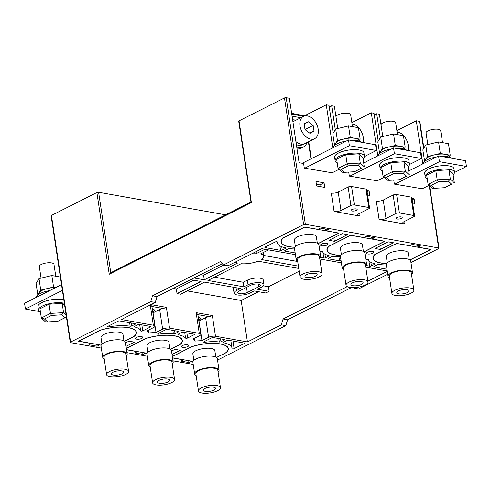 <?xml version="1.0" encoding="UTF-8"?>
<svg xmlns="http://www.w3.org/2000/svg" width="491" height="491" viewBox="0 0 491 491"><rect width="100%" height="100%" fill="white"/><g stroke="black" fill="none" stroke-linecap="round" stroke-linejoin="round"><path stroke-width="0.74" d="M123.953 340.785L122.965 334.273A11.109 3.701 171.4 0 0 115.71 331.916A11.109 3.701 171.4 0 0 103.877 334.494A11.109 3.701 171.4 0 0 100.993 337.593L101.981 344.111M124.548 341.135L133.202 336.771A7.162 2.381 171.4 0 0 134.608 335.807A24.446 8.138 171.4 0 0 136.148 332.278A24.446 8.138 171.4 0 0 101.238 330.007A7.162 2.381 171.4 0 0 99.151 330.824L78.726 341.153L101.183 345.142M169.954 348.941L168.965 342.423A11.109 3.701 171.4 0 0 161.711 340.067A11.109 3.701 171.4 0 0 149.872 342.644A11.109 3.701 171.4 0 0 146.993 345.744L147.981 352.262M170.537 349.279L179.043 345.007A7.162 2.381 171.4 0 0 179.055 345.001A7.162 2.381 171.4 0 0 180.43 344.068A24.446 8.138 171.4 0 0 182.075 340.429A24.446 8.138 171.4 0 0 147.423 338.084A7.162 2.381 171.4 0 0 145.268 338.913L126.359 348.45M126.537 349.641L147.177 353.305M215.825 357.086L214.837 350.568A11.109 3.701 171.4 0 0 207.583 348.211A11.109 3.701 171.4 0 0 195.749 350.789A11.109 3.701 171.4 0 0 192.865 353.888L193.853 360.406M172.544 357.81L193.049 361.45M216.457 357.454L225.111 353.09A7.162 2.381 171.4 0 0 226.517 352.127A24.446 8.138 171.4 0 0 228.057 348.592A24.446 8.138 171.4 0 0 193.147 346.321A7.162 2.381 171.4 0 0 191.054 347.137L172.359 356.601M409.255 259.561L408.267 253.043A11.109 3.701 171.4 0 0 401.012 250.686A11.109 3.701 171.4 0 0 389.179 253.264A11.109 3.701 171.4 0 0 386.294 256.363L387.282 262.881M409.881 259.929A7.162 2.381 171.4 0 0 409.991 259.874L430.607 249.477L396.746 243.468L376.216 253.786A7.162 2.381 171.4 0 0 374.829 254.719A24.446 8.138 171.4 0 0 373.185 258.358A24.446 8.138 171.4 0 0 386.718 263.514M409.979 259.997A7.408 2.467 171.4 0 0 410.169 259.905L430.951 249.428L417.896 247.108L420.376 245.862L412.268 244.42L409.789 245.672L396.746 243.468M363.377 251.417L362.395 244.899A11.109 3.701 171.4 0 0 355.14 242.542A11.109 3.701 171.4 0 0 343.301 245.119A11.109 3.701 171.4 0 0 340.423 248.219L341.405 254.737M363.978 251.76A7.162 2.381 171.4 0 0 364.193 251.656A7.162 2.381 171.4 0 0 364.205 251.65L384.625 241.314L350.764 235.306L330.148 245.696A7.162 2.381 171.4 0 0 328.743 246.66A24.446 8.138 171.4 0 0 327.202 250.195A24.446 8.138 171.4 0 0 340.858 255.351M364.077 251.834A7.408 2.467 171.4 0 0 364.371 251.687A7.408 2.467 171.4 0 0 364.383 251.68L384.969 241.265L371.914 238.945L374.394 237.699L366.286 236.257L363.806 237.509L350.764 235.306M317.339 243.205L316.357 236.723A11.109 3.701 171.4 0 0 309.103 234.373A11.109 3.701 171.4 0 0 297.27 236.95A11.109 3.701 171.4 0 0 294.385 240.05L295.379 246.623M318.119 243.659A7.408 2.467 171.4 0 0 318.266 243.591L339.048 233.108L325.987 230.795L328.467 229.543L320.365 228.106L317.886 229.352L304.825 227.038L284.307 237.466A7.162 2.381 171.4 0 0 282.92 238.405A24.446 8.138 171.4 0 0 281.275 242.045A24.446 8.138 171.4 0 0 294.882 247.2M338.68 233.047L304.837 227.149M318.021 243.591A7.162 2.381 171.4 0 0 318.082 243.554L338.698 233.164M337.765 128.538L336.01 116.938A7.408 2.467 -8.6 0 1 337.931 114.869A7.408 2.467 -8.6 0 1 345.824 113.157A7.408 2.467 -8.6 0 1 350.66 114.722L352.464 126.647M334.598 145.41L332.775 133.883L335.691 129.035L348.518 125.948L350.261 137.455L360.167 139.217L359.068 141.04M348.518 125.948L358.424 127.703L360.167 139.217M334.512 145.397L337.434 140.549L350.261 137.455M335.691 129.035L337.434 140.549M438.273 181.811L431.227 185.365L434.351 188.323L444.521 187.728L451.567 184.174L448.436 181.216L438.273 181.811L437.186 179.804L450.315 179.037L448.921 169.825L435.793 170.592L426.704 175.177L428.097 184.389L437.186 179.804L435.793 170.592M448.436 181.216L450.315 179.037L454.347 182.848L452.954 173.642L448.921 169.825M434.351 188.323L432.129 188.2L428.097 184.389L431.227 185.365M451.567 184.174L444.521 187.728M333.199 147.662A14.816 4.928 -8.6 0 1 337.053 143.845A14.816 4.928 -8.6 0 1 346.419 140.997M351.396 140.451A14.816 4.928 -8.6 0 1 361.744 142.292M378.223 155.659A14.816 4.928 -8.6 0 1 382.084 151.836A14.816 4.928 -8.6 0 1 391.444 148.994M396.421 148.448A14.816 4.928 -8.6 0 1 406.769 150.283M335.813 144.538L335.746 144.059A11.729 3.903 -8.6 0 1 338.784 140.788A11.729 3.903 -8.6 0 1 351.28 138.069A11.729 3.903 -8.6 0 1 358.939 140.555L359.007 141.027M380.838 152.529L380.77 152.057A11.729 3.903 -8.6 0 1 383.809 148.779A11.729 3.903 -8.6 0 1 396.305 146.06A11.729 3.903 -8.6 0 1 403.964 148.546L404.032 149.019M425.869 160.52L425.795 160.048A11.729 3.903 -8.6 0 1 428.833 156.776A11.729 3.903 -8.6 0 1 441.329 154.057A11.729 3.903 -8.6 0 1 448.989 156.543L449.062 157.016M423.248 163.65A14.816 4.928 -8.6 0 1 427.109 159.827A14.816 4.928 -8.6 0 1 436.468 156.985M441.446 156.439A14.816 4.928 -8.6 0 1 451.794 158.274M424.654 161.398L422.825 149.872L425.746 145.023L438.567 141.936L440.31 153.444L450.216 155.205L449.118 157.028M438.567 141.936L448.473 143.691L450.216 155.205M424.568 161.386L427.483 156.537L440.31 153.444M425.746 145.023L427.483 156.537M379.623 153.407L377.8 141.881L380.721 137.032L393.543 133.939L403.449 135.7L405.192 147.208L404.093 149.037M379.537 153.388L382.458 148.54L395.286 145.453L405.192 147.208M380.721 137.032L382.458 148.54M393.543 133.939L395.286 145.453M427.814 144.526L426.065 132.926A7.408 2.467 -8.6 0 1 427.986 130.858A7.408 2.467 -8.6 0 1 435.873 129.139A7.408 2.467 -8.6 0 1 440.709 130.71L442.514 142.636M380.329 137.683L376.707 113.759L379.408 114.237L382.784 136.535L381.034 124.935A7.408 2.467 -8.6 0 1 382.955 122.867A7.408 2.467 -8.6 0 1 390.848 121.148A7.408 2.467 -8.6 0 1 395.685 122.719L397.489 134.638M363.064 158.746A14.816 4.928 171.4 0 0 364.426 156.206A14.816 4.928 171.4 0 0 354.754 153.069A14.816 4.928 171.4 0 0 338.968 156.506A14.816 4.928 171.4 0 0 335.126 160.637A14.816 4.928 171.4 0 0 337.176 162.662M364.426 156.206L363.905 152.756A14.816 4.928 171.4 0 0 354.232 149.614A14.816 4.928 171.4 0 0 338.446 153.051A14.816 4.928 171.4 0 0 334.604 157.188L335.126 160.637M408.095 166.744A14.816 4.928 171.4 0 0 409.451 164.203A14.816 4.928 171.4 0 0 399.778 161.06A14.816 4.928 171.4 0 0 383.999 164.497A14.816 4.928 171.4 0 0 380.157 168.634A14.816 4.928 171.4 0 0 382.207 170.659M409.451 164.203L408.929 160.747A14.816 4.928 171.4 0 0 399.257 157.611A14.816 4.928 171.4 0 0 383.477 161.042A14.816 4.928 171.4 0 0 379.629 165.179L380.157 168.634M453.119 174.735A14.816 4.928 171.4 0 0 454.476 172.194A14.816 4.928 171.4 0 0 444.803 169.057A14.816 4.928 171.4 0 0 429.024 172.488A14.816 4.928 171.4 0 0 425.181 176.625A14.816 4.928 171.4 0 0 427.231 178.65M454.476 172.194L453.954 168.738A14.816 4.928 171.4 0 0 444.281 165.602A14.816 4.928 171.4 0 0 428.502 169.039A14.816 4.928 171.4 0 0 424.66 173.17L425.181 176.625M348.217 165.829L341.171 169.377L344.301 172.335L354.471 171.74L361.511 168.186L358.387 165.228L348.217 165.829L347.137 163.816L360.259 163.049L358.866 153.836L345.744 154.61L336.654 159.188L338.047 168.401L347.137 163.816L345.744 154.61M358.387 165.228L360.259 163.049L364.291 166.86L362.898 157.654L358.866 153.836M344.301 172.335L342.08 172.212L338.047 168.401L341.171 169.377M361.511 168.186L354.471 171.74M393.242 173.82L386.202 177.374L389.326 180.326L399.496 179.731L406.542 176.183L403.412 173.225L393.242 173.82L392.162 171.807L405.284 171.04L403.89 161.834L390.768 162.601L381.679 167.185L383.072 176.392L392.162 171.807L390.768 162.601M403.412 173.225L405.284 171.04L409.322 174.857L407.929 165.645L403.89 161.834M389.326 180.326L387.104 180.209L383.072 176.392L386.202 177.374M406.542 176.183L399.496 179.731M36.506 297.251A14.816 4.928 -8.6 0 1 40.366 293.428A14.816 4.928 -8.6 0 1 49.726 290.586M39.127 294.121L39.053 293.649A11.729 3.903 -8.6 0 1 42.097 290.377A11.729 3.903 -8.6 0 1 55.526 287.665M40.741 290.138L39.004 278.624L36.082 283.473L37.825 294.987L40.741 290.138L53.568 287.045L55.919 287.462M39.004 278.624L51.831 275.537L53.568 287.045M51.831 275.537L60.368 277.053M41.072 278.127L39.323 266.527A7.408 2.467 -8.6 0 1 41.244 264.459A7.408 2.467 -8.6 0 1 49.131 262.746A7.408 2.467 -8.6 0 1 53.967 264.311L55.771 276.237M64.339 303.309A14.816 4.928 171.4 0 0 42.281 306.096A14.816 4.928 171.4 0 0 38.439 310.226A14.816 4.928 171.4 0 0 40.489 312.251M63.818 299.854A14.816 4.928 171.4 0 0 41.76 302.64A14.816 4.928 171.4 0 0 37.917 306.771L38.439 310.226M66.414 317.051L57.778 321.329L64.824 317.775L61.7 314.817L51.53 315.412L44.485 318.966L47.609 321.924L57.778 321.329M51.53 315.412L50.444 313.405L63.572 312.638L62.179 303.426L49.051 304.199L39.961 308.778L41.354 317.99L50.444 313.405L49.051 304.199M61.7 314.817L63.572 312.638L66.113 315.044M64.72 305.832L62.179 303.426M47.609 321.924L45.387 321.801L41.354 317.99L44.485 318.966M66.414 317.02L64.824 317.775M351.881 209.577A3.087 1.025 171.4 0 0 351.083 210.443A3.087 1.025 171.4 0 0 353.097 211.093A3.087 1.025 171.4 0 0 356.386 210.381A3.087 1.025 171.4 0 0 357.184 209.516A3.087 1.025 171.4 0 0 355.171 208.865A3.087 1.025 171.4 0 0 351.881 209.577M396.906 217.574A3.087 1.025 171.4 0 0 396.108 218.434A3.087 1.025 171.4 0 0 398.121 219.09A3.087 1.025 171.4 0 0 401.411 218.372A3.087 1.025 171.4 0 0 402.209 217.513A3.087 1.025 171.4 0 0 400.196 216.856A3.087 1.025 171.4 0 0 396.906 217.574M407.96 150.492A12.471 8.255 63.2 0 0 408.23 145.127A12.471 8.255 63.2 0 0 397.066 131.84M362.935 142.5A12.471 8.255 63.2 0 0 363.205 137.136A12.471 8.255 63.2 0 0 352.041 123.849M318.174 129.139A12.471 8.255 63.2 0 0 303.469 116.392A12.471 8.255 63.2 0 0 299.989 125.911A12.471 8.255 63.2 0 0 314.694 138.658A12.471 8.255 63.2 0 0 318.174 129.139M303.469 116.392L293.55 121.394A12.471 8.255 63.2 0 0 292.912 121.768M295.797 120.258A14.816 9.808 63.2 0 0 292.624 119.847M198.671 319.874A3.701 1.234 171.4 0 0 199.69 319.475A3.701 1.234 171.4 0 0 200.647 318.438A3.701 1.234 171.4 0 0 198.339 317.652M152.719 311.711A3.701 1.234 171.4 0 0 153.732 311.312A3.701 1.234 171.4 0 0 154.696 310.281A3.701 1.234 171.4 0 0 152.382 309.496M136.412 337.421A3.701 1.234 171.4 0 0 135.455 338.459A3.701 1.234 171.4 0 0 137.873 339.244A3.701 1.234 171.4 0 0 141.819 338.385A3.701 1.234 171.4 0 0 142.777 337.348A3.701 1.234 171.4 0 0 140.358 336.568A3.701 1.234 171.4 0 0 136.412 337.421M170.641 349.353L179.227 345.038A7.408 2.467 171.4 0 0 179.24 345.032A7.408 2.467 171.4 0 0 180.657 344.068A24.691 8.218 171.4 0 0 182.321 340.392A24.691 8.218 171.4 0 0 147.318 338.023A7.408 2.467 171.4 0 0 145.091 338.882L126.34 348.334M182.37 345.584A3.701 1.234 171.4 0 0 181.406 346.615A3.701 1.234 171.4 0 0 183.824 347.401A3.701 1.234 171.4 0 0 187.771 346.542A3.701 1.234 171.4 0 0 188.734 345.511A3.701 1.234 171.4 0 0 186.316 344.725A3.701 1.234 171.4 0 0 182.37 345.584M321.537 244.088A3.701 1.234 171.4 0 0 320.574 245.119A3.701 1.234 171.4 0 0 322.992 245.905A3.701 1.234 171.4 0 0 326.938 245.046A3.701 1.234 171.4 0 0 327.902 244.015A3.701 1.234 171.4 0 0 325.484 243.229A3.701 1.234 171.4 0 0 321.537 244.088M367.489 252.245A3.701 1.234 171.4 0 0 366.532 253.282A3.701 1.234 171.4 0 0 368.95 254.062A3.701 1.234 171.4 0 0 372.89 253.203A3.701 1.234 171.4 0 0 373.854 252.171A3.701 1.234 171.4 0 0 371.435 251.386A3.701 1.234 171.4 0 0 367.489 252.245M193.209 364.408L172.998 360.824M147.337 356.263L126.997 352.655M101.33 348.101L70.649 342.65A1.234 0.411 171.4 0 1 70.256 342.417A1.234 0.411 171.4 0 1 70.575 342.074L150.737 301.658L155.242 302.456L121.357 319.537L153.327 325.214L150.264 304.966M311.306 158.703L308.729 141.672M304.831 115.919L291.636 113.304M292.065 116.164L300.836 117.723M348.512 139.941L375.529 144.735L376.401 150.492L349.383 145.698L348.512 139.941L302.241 163.27M393.537 147.932L420.554 152.732L421.425 158.483L394.408 153.689L393.537 147.932L363.708 162.975M438.561 155.929L465.578 160.723L466.45 166.48L439.433 161.68L438.561 155.929L408.733 170.966M250.987 202.022L238.706 121.209A1.234 0.411 -8.6 0 1 239.025 120.866L284.479 97.948A1.234 0.411 -8.6 0 1 286.204 97.691L289.359 98.249L299.105 162.711L303.61 163.515L304.303 168.118L332.18 172.789M393.745 180.068L394.359 184.107L422.229 188.777M348.72 172.077L349.334 176.109L377.205 180.78M403.983 221.68L404.326 223.964L379.113 219.483L376.327 201.065A4.941 1.645 171.4 0 0 383.238 200.04L386.024 218.458A4.941 1.645 -8.6 0 1 379.113 219.483M358.958 213.683L359.302 215.966L334.089 211.492L331.302 193.073A4.941 1.645 171.4 0 0 338.213 192.049L340.993 210.461A4.941 1.645 -8.6 0 1 334.089 211.492M286.204 97.691L305.353 224.313L438.629 247.973L429.171 185.402M422.843 163.853L416.331 120.792L419.48 121.351A1.234 0.411 -8.6 0 1 419.879 121.584L423.886 148.11M378.223 141.175L374.007 113.28L371.306 112.801L351.851 122.609M377.818 155.862L371.306 112.801M337.753 128.538L334.383 106.246L331.683 105.768L329.24 106.995M335.298 129.692L331.683 105.768M333.199 133.178L328.982 105.283L326.276 104.804L304.794 115.637M332.794 147.865L326.276 104.804M366.912 190.434L369.085 190.821L369.778 195.424L367.606 195.037M315.952 181.388L324.054 182.824L324.754 187.427L316.646 185.991L315.952 181.388M411.937 198.425L414.109 198.812L414.803 203.415L412.636 203.029M39.206 311.484L25.422 309.035L24.55 303.278L61.516 284.639M376.707 113.759L374.265 114.992M416.331 120.792L396.875 130.6M70.256 342.417L51.101 215.795A1.234 0.411 -8.6 0 1 51.426 215.451L96.88 192.533A1.234 0.411 -8.6 0 1 98.605 192.276L110.77 272.72M225.602 214.825L98.605 192.276M150.933 304.629L166.4 307.372L169.536 328.092L199.278 333.371L196.142 312.65L212.351 315.529L209.319 316.677L197.873 314.645A4.941 1.645 -8.6 0 1 197.898 314.731L200.856 334.303A4.941 1.645 171.4 0 0 199.278 333.371M212.351 315.529L215.488 336.249L247.427 341.92L281.312 324.839L283.098 318.984L347.229 286.646M187.194 290.899L241.161 300.48L247.427 341.92M190.637 279.655L200.985 281.49L177.018 293.575L180.62 294.213L204.587 282.129L240.608 288.524L236.478 290.611A9.261 3.081 171.4 0 0 234.078 293.195A9.261 3.081 171.4 0 0 240.124 295.152A9.261 3.081 171.4 0 0 249.987 293.004L254.117 290.924L265.821 293.004L269.129 291.335L268.436 286.732L299.179 271.228M177.018 293.575L176.324 288.972L173.243 288.426M295.398 254.498A4.941 1.645 171.4 0 1 293.821 254.381L261.85 248.704L227.965 265.784L223.466 264.987L220.287 261.635L152.523 295.803L150.737 301.658M222.257 263.71L157.022 296.601L155.242 302.456M387.252 270.964L365.758 267.153M341.355 262.654A4.941 1.645 171.4 0 1 339.772 262.538L319.801 258.99M241.161 300.48L258.554 291.709M353.532 287.634L354.042 288.168L355.275 287.548M367.882 281.19L387.319 271.388M320.058 260.703L322.501 259.469M223.779 265.042L203.599 275.218L200.512 274.672M193.718 280.201L176.324 288.972M233.888 287.333A9.261 3.081 171.4 0 0 233.378 288.585L234.078 293.195M268.436 286.732L263.452 285.848M269.129 291.335L257.425 289.254L261.556 287.174A9.261 3.081 171.4 0 0 263.955 284.59L263.262 279.987A9.261 3.081 171.4 0 0 257.216 278.023A9.261 3.081 171.4 0 0 247.354 280.171L243.217 282.257L214.469 277.151M297.411 261.451L263.593 255.449M124.653 341.208L133.38 336.801A7.408 2.467 171.4 0 0 134.835 335.807A24.691 8.218 171.4 0 0 136.394 332.241A24.691 8.218 171.4 0 0 101.128 329.946A7.408 2.467 171.4 0 0 98.967 330.787L78.382 341.208L91.436 343.522L88.963 344.774L97.065 346.216L99.544 344.964L101.134 345.247M172.034 354.477L180.332 350.292L174.931 349.334L171.519 351.053M172.556 357.927L183.346 359.842L180.866 361.094L188.974 362.53L191.453 361.278L193.006 361.554M216.556 357.528L225.289 353.121A7.408 2.467 171.4 0 0 226.744 352.127A24.691 8.218 171.4 0 0 228.303 348.555A24.691 8.218 171.4 0 0 193.037 346.265A7.408 2.467 171.4 0 0 190.876 347.106L172.341 356.484M227.014 340.551L223.687 342.227A1.234 0.411 171.4 0 0 223.368 342.571A1.234 0.411 171.4 0 0 223.73 342.798A28.46 9.47 -8.6 0 1 231.967 347.984A28.46 9.47 -8.6 0 1 231.998 348.628A1.234 0.411 171.4 0 0 232.004 348.653A1.234 0.411 171.4 0 0 232.808 348.917A1.234 0.411 171.4 0 0 234.121 348.628L244.125 343.59A1.234 0.411 171.4 0 0 244.444 343.246A1.234 0.411 171.4 0 0 244.052 343.013L228.738 340.294A1.234 0.411 171.4 0 0 227.014 340.551M224.24 339.496L213.432 337.575A1.234 0.411 171.4 0 0 211.707 337.833L203.986 341.724A1.234 0.411 171.4 0 0 203.667 342.067A1.234 0.411 171.4 0 0 204.931 342.295A21.604 7.193 -8.6 0 1 219.305 342.012A1.234 0.411 171.4 0 0 220.981 341.748L224.313 340.073A1.234 0.411 171.4 0 0 224.632 339.729A1.234 0.411 171.4 0 0 224.24 339.496L224.313 340.073M142.752 330.854L150.467 326.963A1.234 0.411 171.4 0 0 150.792 326.619A1.234 0.411 171.4 0 0 150.393 326.386L139.591 324.465A1.234 0.411 171.4 0 0 137.861 324.723L134.534 326.398A1.234 0.411 171.4 0 0 134.215 326.748A1.234 0.411 171.4 0 0 134.559 326.969A21.604 7.193 -8.6 0 1 140.629 330.866L140.629 330.879A1.234 0.411 171.4 0 0 141.439 331.137A1.234 0.411 171.4 0 0 142.752 330.854L141.85 324.87M140.629 330.866A21.604 7.193 -8.6 0 1 140.629 330.879L139.665 324.477L140.629 330.866M118.049 321.206L108.051 326.245A1.234 0.411 171.4 0 0 107.732 326.595A1.234 0.411 171.4 0 0 109.076 326.803A28.46 9.47 -8.6 0 1 130.152 326.184A1.234 0.411 171.4 0 0 131.84 325.92L135.16 324.244A1.234 0.411 171.4 0 0 135.479 323.9A1.234 0.411 171.4 0 0 135.086 323.667L119.779 320.948A1.234 0.411 171.4 0 0 118.049 321.206M173.378 333.862A1.234 0.411 171.4 0 0 175.06 333.598L178.386 331.916A1.234 0.411 171.4 0 0 178.706 331.572A1.234 0.411 171.4 0 0 178.313 331.339L167.505 329.424A1.234 0.411 171.4 0 0 165.78 329.682L158.059 333.567A1.234 0.411 171.4 0 0 157.74 333.917A1.234 0.411 171.4 0 0 159.004 334.138A21.604 7.193 -8.6 0 1 173.378 333.862L172.85 330.369M126.555 349.758L137.363 351.679L134.884 352.931L142.991 354.367L145.471 353.115L147.128 353.41M187.648 337.992L194.141 334.715A1.234 0.411 171.4 0 0 194.467 334.371A1.234 0.411 171.4 0 0 194.068 334.138L183.266 332.223A1.234 0.411 171.4 0 0 181.535 332.475L178.215 334.15A1.234 0.411 171.4 0 0 177.895 334.494A1.234 0.411 171.4 0 0 178.251 334.721A28.171 9.378 -8.6 0 1 185.561 338.09A1.234 0.411 171.4 0 0 186.451 338.274A1.234 0.411 171.4 0 0 187.648 337.992L186.875 332.861M126.04 346.339L134.381 342.135L128.973 341.171L125.524 342.914M351.439 287.591L287.597 319.782L285.817 325.637L217.525 360.069M285.817 325.637L281.312 324.839M215.488 336.249A4.941 1.645 171.4 0 0 208.577 337.28L205.619 317.708A4.941 1.645 -8.6 0 1 209.319 316.677M200.856 334.303A4.941 1.645 171.4 0 1 199.573 335.678L192.963 339.011L194.988 341.061L201.967 340.613L208.577 337.28M169.536 328.092A4.941 1.645 171.4 0 0 162.625 329.117L159.667 309.551A4.941 1.645 -8.6 0 1 163.368 308.52L151.922 306.488A4.941 1.645 -8.6 0 1 151.94 306.574L154.904 326.141A4.941 1.645 171.4 0 0 153.327 325.214M154.904 326.141A4.941 1.645 171.4 0 1 153.622 327.522L147.012 330.854L149.031 332.904L156.015 332.45L162.625 329.117M223.466 264.987L303.628 224.571L284.479 97.948M429.588 185.794L439.028 248.207A1.234 0.411 171.4 0 1 438.708 248.55L410.955 262.544M387.749 274.242L358.54 288.966L354.042 288.168M366.384 265.57L369.692 266.159A1.234 0.411 171.4 0 0 371.417 265.901L374.743 264.226A1.234 0.411 171.4 0 0 375.063 263.882A1.234 0.411 171.4 0 0 374.719 263.655A21.604 7.193 -8.6 0 1 368.649 259.757A21.604 7.193 -8.6 0 1 368.649 259.751A1.234 0.411 171.4 0 0 368.649 259.745A1.234 0.411 171.4 0 0 367.845 259.487A1.234 0.411 171.4 0 0 366.525 259.77L365.936 260.07M393.555 242.787L388.148 241.83L374.928 248.495L380.329 249.453L393.555 242.787M277.28 241.995A1.234 0.411 171.4 0 0 277.28 241.971A1.234 0.411 171.4 0 0 276.47 241.707A1.234 0.411 171.4 0 0 275.156 241.995L265.158 247.034A1.234 0.411 171.4 0 0 264.839 247.378A1.234 0.411 171.4 0 0 265.232 247.611L280.539 250.33A1.234 0.411 171.4 0 0 282.264 250.072L285.59 248.397A1.234 0.411 171.4 0 0 285.909 248.053A1.234 0.411 171.4 0 0 285.553 247.832A28.46 9.47 -8.6 0 1 277.311 242.64A28.46 9.47 -8.6 0 1 277.28 241.995L277.268 241.94M304.825 227.038L284.129 237.435A7.408 2.467 171.4 0 0 282.693 238.405A24.691 8.218 171.4 0 0 281.036 242.081A24.691 8.218 171.4 0 0 294.821 247.286M320.414 257.413L323.765 258.002A1.234 0.411 171.4 0 0 325.49 257.75L328.817 256.069A1.234 0.411 171.4 0 0 329.142 255.725A1.234 0.411 171.4 0 0 328.792 255.504A21.604 7.193 -8.6 0 1 322.722 251.601A21.604 7.193 -8.6 0 1 322.722 251.595L322.722 251.595A1.234 0.411 171.4 0 0 321.918 251.331A1.234 0.411 171.4 0 0 320.598 251.619L319.985 251.932M347.597 234.63L342.196 233.673L328.976 240.338L334.377 241.296L347.597 234.63M294.563 248.974A21.604 7.193 -8.6 0 1 289.972 248.612A1.234 0.411 171.4 0 0 288.297 248.876L284.97 250.551A1.234 0.411 171.4 0 0 284.645 250.901A1.234 0.411 171.4 0 0 285.044 251.128L295.159 252.926M386.349 264.98A28.46 9.47 -8.6 0 1 379.132 264.44A1.234 0.411 171.4 0 0 377.444 264.704L374.117 266.38A1.234 0.411 171.4 0 0 373.798 266.723A1.234 0.411 171.4 0 0 374.191 266.957L386.994 269.228M396.734 243.352L376.038 253.749A7.408 2.467 171.4 0 0 374.602 254.719A24.691 8.218 171.4 0 0 372.939 258.395A24.691 8.218 171.4 0 0 386.656 263.599M350.752 235.189L329.97 245.666A7.408 2.467 171.4 0 0 328.516 246.666A24.691 8.218 171.4 0 0 326.957 250.232A24.691 8.218 171.4 0 0 340.797 255.443M340.484 256.891A28.171 9.378 -8.6 0 1 333.653 256.37A1.234 0.411 171.4 0 0 331.965 256.633L328.645 258.309A1.234 0.411 171.4 0 0 328.319 258.653A1.234 0.411 171.4 0 0 328.718 258.886L339.52 260.801A1.234 0.411 171.4 0 0 341.049 260.635M305.353 224.313A1.234 0.411 171.4 0 0 303.628 224.571M439.028 248.207A1.234 0.411 171.4 0 0 438.629 247.973M198.849 321.053L205.619 317.708M199.008 321.04L201.967 340.613M194.553 338.207L194.988 341.061M152.897 312.896L159.667 309.551M153.057 312.884L156.015 332.45M148.601 330.05L149.031 332.904M371.65 237.208L371.914 238.945M417.632 245.371L417.896 247.108M333.862 237.877L334.377 241.296M325.723 229.058L325.987 230.795M379.813 246.034L380.329 249.453M142.709 352.513L142.991 354.367M188.691 360.676L188.974 362.53M96.782 344.363L97.065 346.216M287.597 319.782L283.098 318.984M157.022 296.601L152.523 295.803M235.336 262.071A14.816 4.928 171.4 0 0 237.491 263.09L204.293 279.827L193.939 277.986M263.955 284.59A9.261 3.081 171.4 0 0 257.91 282.626A9.261 3.081 171.4 0 0 248.047 284.774L243.917 286.861L207.896 280.465L241.093 263.728A14.816 4.928 171.4 0 0 258.07 261.2L298.755 268.424M298.405 266.11L261.378 259.536A14.816 4.928 171.4 0 0 263.716 256.259A14.816 4.928 171.4 0 0 260.647 253.865L268.534 249.888M264.931 249.25L257.045 253.227A14.816 4.928 171.4 0 0 253.031 253.147M247.286 292.526L258.855 286.695A5.554 1.847 171.4 0 0 260.298 285.142A5.554 1.847 171.4 0 0 256.67 283.97A5.554 1.847 171.4 0 0 250.748 285.253L239.178 291.089A5.554 1.847 171.4 0 0 237.736 292.636A5.554 1.847 171.4 0 0 241.363 293.814A5.554 1.847 171.4 0 0 247.286 292.526L246.507 287.395M204.293 279.827L203.599 275.218M243.917 286.861L243.217 282.257M257.045 253.227L256.75 251.275M197.873 314.645L196.142 312.65M166.4 307.372L163.368 308.52M151.922 306.488L150.191 304.494M25.422 309.035L62.388 290.396M316.388 184.278L319.923 184.911L324.054 182.824M319.923 184.911L320.181 186.617M367.121 191.809L369.085 190.821M412.145 199.8L414.109 198.812M421.425 158.483L409.469 164.516M384.054 177.325L376.8 180.989M394.408 153.689L349.782 176.189M466.45 166.48L454.494 172.507M429.085 185.322L421.824 188.98M439.433 161.68L394.807 184.186M376.401 150.492L364.445 156.519M339.029 169.334L331.769 172.992M349.383 145.698L304.758 168.198M291.654 113.452L301.64 115.219A1.234 0.829 100.1 0 1 302.253 116.023L302.388 116.938M308.385 141.844L310.956 158.875M297.024 148.939A14.816 9.808 63.2 0 0 300.879 148.257L303.352 147.005A14.816 9.808 63.2 0 0 307.028 142.525M296.374 144.642A12.349 8.169 63.2 0 0 302.241 144.802L303.69 144.072M296.73 146.993A14.816 9.808 63.2 0 0 303.352 147.005M295.913 141.598A12.471 8.255 63.2 0 0 304.776 143.66L314.694 138.658M313.148 125.451L308.201 121.713L304.144 123.849L305.015 129.606L309.962 133.337L314.019 131.201L313.148 125.451L305.009 129.569M304.217 124.321L308.201 121.713M309.41 132.926L314.019 131.201M110.794 272.855L109.235 274.26L96.88 192.533M251.288 202.022L251.386 202.593L109.235 274.26M354.367 204.95A2.467 0.822 171.4 0 0 350.912 205.465L348.125 187.046A2.467 0.822 -8.6 0 1 351.581 186.531L354.367 204.95L368.778 207.509A2.467 0.822 171.4 0 1 369.563 207.969A2.467 0.822 171.4 0 1 368.925 208.663L359.007 213.659A4.941 1.645 -8.6 0 0 357.724 215.04A4.941 1.645 -8.6 0 0 359.302 215.966M350.912 205.465L340.993 210.461M351.581 186.531L365.991 189.09A2.467 0.822 -8.6 0 1 366.777 189.557L369.563 207.969M348.125 187.046L338.213 192.049M395.936 213.456L393.156 195.037A2.467 0.822 -8.6 0 1 396.605 194.528L411.016 197.081A2.467 0.822 -8.6 0 1 411.802 197.548L414.588 215.966A2.467 0.822 171.4 0 0 413.803 215.5L399.392 212.941A2.467 0.822 171.4 0 0 395.936 213.456L386.024 218.458M393.156 195.037L383.238 200.04M414.588 215.966A2.467 0.822 171.4 0 1 413.95 216.654L404.032 221.656A4.941 1.645 -8.6 0 0 402.749 223.031A4.941 1.645 -8.6 0 0 404.326 223.964M113.083 372.196A6.174 2.056 171.4 0 0 111.482 373.921A6.174 2.056 171.4 0 0 115.514 375.228A6.174 2.056 171.4 0 0 122.087 373.798A6.174 2.056 171.4 0 0 123.689 372.074A6.174 2.056 171.4 0 0 119.657 370.766A6.174 2.056 171.4 0 0 113.083 372.196M125.69 374.437A11.109 3.701 171.4 0 0 128.568 371.337A11.109 3.701 171.4 0 0 121.314 368.98A11.109 3.701 171.4 0 0 109.481 371.558A11.109 3.701 171.4 0 0 106.596 374.658A11.109 3.701 171.4 0 0 113.851 377.014A11.109 3.701 171.4 0 0 125.69 374.437M128.568 371.337L125.96 354.066A11.109 3.701 171.4 0 0 118.705 351.716A11.109 3.701 171.4 0 0 106.866 354.293A11.109 3.701 171.4 0 0 103.988 357.393L106.596 374.658M159.084 380.353A6.174 2.056 171.4 0 0 157.482 382.072A6.174 2.056 171.4 0 0 161.514 383.379A6.174 2.056 171.4 0 0 168.088 381.949A6.174 2.056 171.4 0 0 169.69 380.224A6.174 2.056 171.4 0 0 165.657 378.917A6.174 2.056 171.4 0 0 159.084 380.353M171.69 382.587A11.109 3.701 171.4 0 0 174.569 379.488A11.109 3.701 171.4 0 0 167.314 377.137A11.109 3.701 171.4 0 0 155.481 379.709A11.109 3.701 171.4 0 0 152.597 382.808A11.109 3.701 171.4 0 0 159.851 385.165A11.109 3.701 171.4 0 0 171.69 382.587M174.569 379.488L171.96 362.223A11.109 3.701 171.4 0 0 164.706 359.866A11.109 3.701 171.4 0 0 152.867 362.444A11.109 3.701 171.4 0 0 149.988 365.543L152.597 382.808M204.956 388.491A6.174 2.056 171.4 0 0 203.354 390.216A6.174 2.056 171.4 0 0 207.386 391.523A6.174 2.056 171.4 0 0 213.959 390.093A6.174 2.056 171.4 0 0 215.561 388.369A6.174 2.056 171.4 0 0 211.535 387.061A6.174 2.056 171.4 0 0 204.956 388.491M217.562 390.732A11.109 3.701 171.4 0 0 220.447 387.632A11.109 3.701 171.4 0 0 213.192 385.282A11.109 3.701 171.4 0 0 201.353 387.853A11.109 3.701 171.4 0 0 198.474 390.953A11.109 3.701 171.4 0 0 205.729 393.309A11.109 3.701 171.4 0 0 217.562 390.732M220.447 387.632L217.832 370.367A11.109 3.701 171.4 0 0 210.578 368.011A11.109 3.701 171.4 0 0 198.745 370.588A11.109 3.701 171.4 0 0 195.86 373.688L198.474 390.953M398.385 290.973A6.174 2.056 171.4 0 0 396.783 292.691A6.174 2.056 171.4 0 0 400.816 293.999A6.174 2.056 171.4 0 0 407.389 292.568A6.174 2.056 171.4 0 0 408.991 290.844A6.174 2.056 171.4 0 0 404.958 289.537A6.174 2.056 171.4 0 0 398.385 290.973M410.992 293.207A11.109 3.701 171.4 0 0 413.87 290.107A11.109 3.701 171.4 0 0 406.616 287.757A11.109 3.701 171.4 0 0 394.782 290.328A11.109 3.701 171.4 0 0 391.898 293.434A11.109 3.701 171.4 0 0 399.152 295.785A11.109 3.701 171.4 0 0 410.992 293.207M413.87 290.107L411.262 272.843A11.109 3.701 171.4 0 0 404.007 270.486A11.109 3.701 171.4 0 0 392.168 273.064A11.109 3.701 171.4 0 0 389.289 276.163L391.898 293.434M352.507 282.828A6.174 2.056 171.4 0 0 350.912 284.547A6.174 2.056 171.4 0 0 354.938 285.854A6.174 2.056 171.4 0 0 361.517 284.424A6.174 2.056 171.4 0 0 363.113 282.699A6.174 2.056 171.4 0 0 359.087 281.392A6.174 2.056 171.4 0 0 352.507 282.828M365.12 285.062A11.109 3.701 171.4 0 0 367.998 281.963A11.109 3.701 171.4 0 0 360.744 279.612A11.109 3.701 171.4 0 0 348.911 282.184A11.109 3.701 171.4 0 0 346.026 285.289A11.109 3.701 171.4 0 0 353.281 287.64A11.109 3.701 171.4 0 0 365.12 285.062M367.998 281.963L365.39 264.698A11.109 3.701 171.4 0 0 358.135 262.341A11.109 3.701 171.4 0 0 346.296 264.919A11.109 3.701 171.4 0 0 343.412 268.018L346.026 285.289M306.55 274.653A6.174 2.056 171.4 0 0 304.948 276.378A6.174 2.056 171.4 0 0 308.98 277.685A6.174 2.056 171.4 0 0 315.553 276.249A6.174 2.056 171.4 0 0 317.155 274.53A6.174 2.056 171.4 0 0 313.129 273.223A6.174 2.056 171.4 0 0 306.55 274.653M319.156 276.893A11.109 3.701 171.4 0 0 322.041 273.788A11.109 3.701 171.4 0 0 314.786 271.437A11.109 3.701 171.4 0 0 302.947 274.015A11.109 3.701 171.4 0 0 300.069 277.114A11.109 3.701 171.4 0 0 307.323 279.465A11.109 3.701 171.4 0 0 319.156 276.893M322.041 273.788L319.426 256.523A11.109 3.701 171.4 0 0 312.172 254.172A11.109 3.701 171.4 0 0 300.339 256.744A11.109 3.701 171.4 0 0 297.454 259.849L300.069 277.114M126.23 355.84A12.349 4.112 171.4 0 0 127.181 353.882A12.349 4.112 171.4 0 0 119.123 351.268A12.349 4.112 171.4 0 0 105.97 354.134A12.349 4.112 171.4 0 0 102.766 357.577A12.349 4.112 171.4 0 0 104.258 359.16M127.181 353.882L125.438 342.374A12.349 4.112 171.4 0 0 117.38 339.76A12.349 4.112 171.4 0 0 104.227 342.62A12.349 4.112 171.4 0 0 101.023 346.063L102.766 357.577M172.231 363.991A12.349 4.112 171.4 0 0 173.182 362.039A12.349 4.112 171.4 0 0 165.117 359.424A12.349 4.112 171.4 0 0 151.971 362.284A12.349 4.112 171.4 0 0 148.767 365.727A12.349 4.112 171.4 0 0 150.252 367.317M173.182 362.039L171.439 350.525A12.349 4.112 171.4 0 0 163.38 347.91A12.349 4.112 171.4 0 0 150.228 350.77A12.349 4.112 171.4 0 0 147.024 354.22L148.767 365.727M218.102 372.135A12.349 4.112 171.4 0 0 219.054 370.183A12.349 4.112 171.4 0 0 210.995 367.569A12.349 4.112 171.4 0 0 197.842 370.429A12.349 4.112 171.4 0 0 194.639 373.872A12.349 4.112 171.4 0 0 196.13 375.462M219.054 370.183L217.317 358.669A12.349 4.112 171.4 0 0 209.252 356.055A12.349 4.112 171.4 0 0 196.099 358.915A12.349 4.112 171.4 0 0 192.902 362.364L194.639 373.872M411.532 274.61A12.349 4.112 171.4 0 0 412.483 272.658A12.349 4.112 171.4 0 0 404.424 270.044A12.349 4.112 171.4 0 0 391.272 272.904A12.349 4.112 171.4 0 0 388.068 276.347A12.349 4.112 171.4 0 0 389.559 277.937M412.483 272.658L410.74 261.144A12.349 4.112 171.4 0 0 402.681 258.53A12.349 4.112 171.4 0 0 389.529 261.39A12.349 4.112 171.4 0 0 386.325 264.839L388.068 276.347M365.654 266.466A12.349 4.112 171.4 0 0 366.605 264.514A12.349 4.112 171.4 0 0 358.547 261.899A12.349 4.112 171.4 0 0 345.394 264.759A12.349 4.112 171.4 0 0 342.196 268.203A12.349 4.112 171.4 0 0 343.682 269.792M366.605 264.514L364.868 253A12.349 4.112 171.4 0 0 356.804 250.385A12.349 4.112 171.4 0 0 343.657 253.252A12.349 4.112 171.4 0 0 340.453 256.695L342.196 268.203M319.696 258.297A12.349 4.112 171.4 0 0 320.648 256.339A12.349 4.112 171.4 0 0 312.589 253.724A12.349 4.112 171.4 0 0 299.436 256.584A12.349 4.112 171.4 0 0 296.233 260.034A12.349 4.112 171.4 0 0 297.724 261.617M320.648 256.339L318.911 244.831A12.349 4.112 171.4 0 0 310.846 242.21A12.349 4.112 171.4 0 0 297.693 245.077A12.349 4.112 171.4 0 0 294.496 248.52L296.233 260.034M423.598 148.583L419.48 121.351M51.426 215.451L70.575 342.074M239.025 120.866L251.386 202.593M338.925 256.854L339.52 260.801M328.632 258.315L328.718 258.886M374.105 266.386L374.191 266.957M284.958 250.557L285.044 251.128M328.731 255.492L328.817 256.069M324.95 254.185L325.49 257.75M322.882 252.171L323.765 258.002M285.504 247.82L285.59 248.397M281.76 246.746L282.264 250.072M279.858 245.819L280.539 250.33M265.146 247.041L265.232 247.611M368.809 260.328L369.692 266.159M370.877 262.341L371.417 265.901M374.658 263.642L374.743 264.226M244.033 343.006L244.125 343.59M232.973 341.049L234.121 348.628M223.644 342.252L223.73 342.798M220.545 338.839L220.981 341.748M218.777 338.526L219.305 342.012M204.784 341.319L204.931 342.295M134.479 326.429L134.559 326.969M150.381 326.38L150.467 326.963M135.074 323.667L135.16 324.244M131.398 323.01L131.84 325.92M129.624 322.697L130.152 326.184M108.928 325.809L109.076 326.803M158.857 333.168L159.004 334.138M178.301 331.339L178.386 331.916M174.618 330.682L175.06 333.598M184.714 332.475L185.561 338.09M178.165 334.175L178.251 334.721M194.055 334.138L194.141 334.715M236.478 290.611L236.042 287.714M248.047 284.774L247.354 280.171M258.855 286.695L258.462 284.086M302.253 116.023L291.764 114.157M368.778 207.509L365.991 189.09M413.803 215.5L411.016 197.081M396.605 194.528L399.392 212.941M135.976 331.13L136.148 332.278M181.903 339.281L182.075 340.429M227.885 347.444L228.057 348.592M373.013 257.21L373.185 258.358M327.031 249.047L327.202 250.195M281.104 240.897L281.275 242.045M277.188 241.848L277.311 242.64M230.862 340.668L231.967 347.984M263.716 256.259L263.164 252.601M250.932 202.053L110.322 272.947"/></g></svg>
